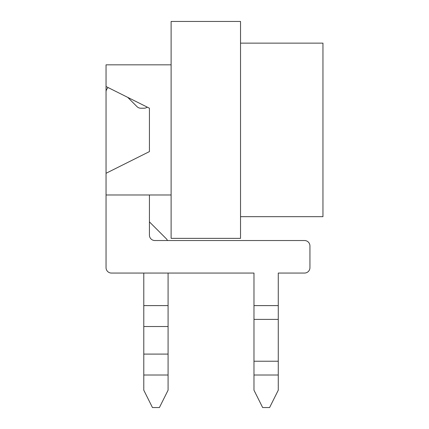 <?xml version="1.0" encoding="UTF-8"?>
<svg xmlns="http://www.w3.org/2000/svg" width="429" height="429" viewBox="0 0 429 429"><rect width="100%" height="100%" fill="white"/><g stroke="black" fill="none" stroke-linecap="round" stroke-linejoin="round"><path stroke-width="0.64" d="M171.117 21.45L171.117 238.358L240.53 238.358L240.53 21.45L171.117 21.45M171.117 194.981L106.043 194.981L106.043 64.833L171.117 64.833M240.53 216.666L322.957 216.666L322.957 43.141L240.53 43.141M106.043 86.524L149.426 108.215L149.426 151.598L106.043 173.289L106.043 86.524M304.52 273.064L278.271 273.064L304.52 273.064A5.421 5.421 0 0 0 309.942 267.642L309.942 245.951A5.421 5.421 0 0 0 304.52 240.53L154.848 240.53A5.421 5.421 0 0 1 149.426 235.108L149.426 194.981L149.426 221.873L166.173 238.626L149.426 221.873L149.426 194.981L149.426 221.873L166.173 238.626A6.505 6.505 0 0 1 167.498 240.53M106.043 267.642L106.043 194.981L106.043 267.642A5.421 5.421 0 0 0 111.47 273.064L143.785 273.064L143.785 390.197L152.461 407.55L159.406 407.55L168.082 390.197L168.082 375.016L143.785 375.016M168.082 375.016L168.082 273.064L253.979 273.064L253.979 390.197L262.655 407.55L269.594 407.55L278.271 390.197L278.271 375.016L253.979 375.016M106.043 91.945L106.043 173.289L106.043 91.945A5.421 5.421 0 0 1 108.215 87.607M111.47 273.064L253.979 273.064M309.942 267.642L309.942 245.951M147.26 107.132A5.421 5.421 0 0 1 144.005 108.215L140.83 108.215A5.421 5.421 0 0 1 136.996 106.628L127.735 97.367M278.271 273.064L278.271 375.016M149.426 221.873L166.173 238.626M168.082 305.604L143.785 305.604M168.082 354.097L143.785 354.097M168.082 326.523L143.785 326.523M278.271 305.604L253.979 305.604M278.271 361.229L253.979 361.229M278.271 319.391L253.979 319.391"/></g></svg>
